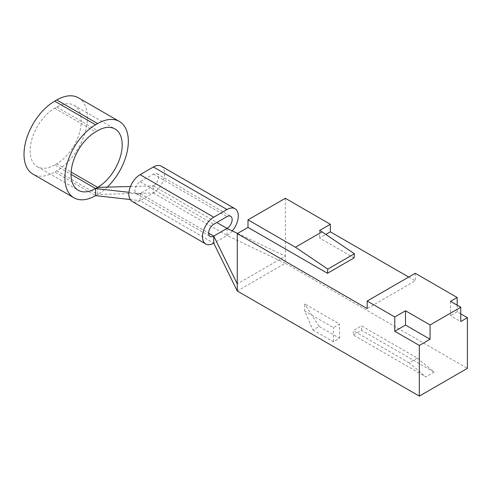 <?xml version="1.0" encoding="UTF-8"?>
<svg xmlns="http://www.w3.org/2000/svg" width="492" height="492" viewBox="0 0 492 492"><rect width="100%" height="100%" fill="white"/><g stroke="black" fill="none" stroke-linecap="round" stroke-linejoin="round"><path stroke-width="0.37" stroke-dasharray="2.46 1.84" d="M312.924 329.96L333.41 341.786L339.548 338.244L319.093 326.436L312.955 329.978L304.671 311.018L304.671 303.933L339.548 324.068L333.41 327.617L304.671 311.018M319.093 326.436L304.671 303.933M339.548 338.244L339.548 324.068M333.41 341.786L333.41 327.617M227.04 228.405L227.04 235.496L213.743 243.171L140.097 200.65A15.91 9.188 -60 0 1 132.145 201.443M232.322 230.92A15.91 9.188 -60 0 1 227.04 235.496L285.342 263.245L237.267 291M161.351 166.204A15.91 9.188 -60 0 1 163.793 178.953A15.91 9.188 -60 0 1 153.393 192.975L140.097 200.65L140.097 193.565A7.232 4.176 -60 0 1 136.481 193.922A7.232 4.176 -60 0 1 135.374 188.128A7.232 4.176 -60 0 1 140.097 181.757L153.393 174.082A7.232 4.176 -60 0 1 157.01 173.719A7.232 4.176 -60 0 1 158.123 179.518A7.232 4.176 -60 0 1 153.393 185.89L153.393 192.975L97.656 194.451L95.608 195.632L54.692 172.016A43.394 25.055 -60 0 1 32.995 174.162M130.472 186.499L153.393 185.89L140.097 193.565L208.626 233.128M130.189 199.537L140.097 200.65M128.953 192.31L140.097 193.565M97.656 187.366L97.656 194.451A43.394 25.055 -60 0 0 107.274 187.114M237.575 233.423L285.342 256.16L285.342 263.245L467.4 368.36M285.342 198.288L285.342 256.16L237.267 283.915M354.068 257.931L319.603 238.03L325.827 234.438M319.603 230.471L319.603 238.03M408.692 277.064L415.236 280.846L367.167 308.601M415.236 273.288L415.236 280.846M460.752 313.847L457.173 311.78L457.173 305.175M417.37 358.121L434.049 372.137L425.869 376.86L353.354 334.997L353.354 330.612L361.54 325.888L417.37 358.121L409.19 362.844L425.869 376.86M434.049 372.137L361.54 330.273L353.354 334.997M450.524 301.338L450.524 315.618L460.752 321.522M457.173 311.78L450.524 315.618M409.19 362.844L353.354 330.612M361.54 330.273L361.54 325.888M78.437 97.822A43.394 25.055 -60 0 1 85.091 132.594A43.394 25.055 -60 0 1 56.74 170.835L54.692 172.016M54.692 164.925A34.717 20.043 -60 0 1 37.337 166.647A34.717 20.043 -60 0 1 32.017 138.83A34.717 20.043 -60 0 1 54.692 108.234L56.74 107.053A34.717 20.043 -60 0 1 74.095 105.337A34.717 20.043 -60 0 1 79.421 133.154A34.717 20.043 -60 0 1 56.74 163.744L54.692 164.925L71.057 174.377M153.393 192.975L227.04 235.496M153.393 185.89L216.812 222.501M140.097 181.757L213.743 224.272M153.393 174.082L227.04 216.597M56.74 170.835L97.656 194.451M54.692 108.234L95.608 131.856M56.74 107.053L97.656 130.675M56.74 163.744L71.137 172.059M136.481 193.922L210.127 236.443M157.01 173.719L230.656 216.24M37.337 166.647L78.253 190.269M74.095 105.337L115.011 128.959"/><path stroke-width="0.74" d="M213.743 243.171L237.267 291L237.267 283.915L213.743 236.086A7.232 4.176 -60 0 1 210.127 236.443A7.232 4.176 -60 0 1 209.02 230.643A7.232 4.176 -60 0 1 213.743 224.272L227.04 216.597A7.232 4.176 -60 0 1 230.656 216.24A7.232 4.176 -60 0 1 231.763 222.033A7.232 4.176 -60 0 1 227.04 228.405L213.743 236.086L213.743 243.171A15.91 9.188 -60 0 1 205.785 243.958A15.91 9.188 -60 0 1 203.35 231.209A15.91 9.188 -60 0 1 213.743 217.187L227.04 209.512A15.91 9.188 -60 0 1 234.992 208.725A15.91 9.188 -60 0 1 232.322 230.92M205.785 243.958L132.145 201.443A15.91 9.188 -60 0 1 129.703 188.688A15.91 9.188 -60 0 1 140.097 174.672L153.393 166.991A15.91 9.188 -60 0 1 161.351 166.204L234.992 208.725M130.472 186.499L97.656 187.366L95.608 188.547L95.608 195.632L130.189 199.537M71.057 174.377L95.608 188.547L128.953 192.31M216.812 222.501L227.04 228.405L237.575 233.423M405.519 325.064L430.069 339.24L419.325 345.439L394.781 331.27L405.519 325.064L405.519 310.784L394.781 316.983L394.781 331.27M322.02 231.867L319.603 230.471L330.341 224.272L285.342 198.288L248.005 219.844L295.428 247.224L322.02 231.867L354.394 253.755L354.068 257.931L327.475 273.281L248.005 227.402L248.005 219.844M325.827 234.438L330.341 231.83L408.692 277.064M237.267 283.915L237.267 233.602L367.167 308.601L367.167 301.043L415.236 273.288L457.173 297.494L450.524 301.338L460.752 307.242L430.069 324.954L405.519 310.784M457.173 305.175L457.173 297.494M460.752 313.847L467.4 317.684L467.4 368.36L419.325 396.115L419.325 345.439M330.341 231.83L330.341 224.272M237.267 291L419.325 396.115M367.167 301.043L394.781 316.983M295.428 247.224L327.795 269.112L354.394 253.755M237.267 233.602L248.005 227.402M327.795 269.112L327.475 273.281M467.4 317.684L460.752 321.522L460.752 307.242M430.069 339.24L430.069 324.954M95.608 195.632A43.394 25.055 -60 0 1 73.911 197.784A43.394 25.055 -60 0 1 67.256 163.012A43.394 25.055 -60 0 1 95.608 124.771L97.656 123.59A43.394 25.055 -60 0 1 119.347 121.438A43.394 25.055 -60 0 1 107.274 187.114M73.911 197.784L32.995 174.162A43.394 25.055 -60 0 1 26.347 139.39A43.394 25.055 -60 0 1 54.692 101.149L56.74 99.968A43.394 25.055 -60 0 1 78.437 97.822L119.347 121.438M95.608 188.547A34.717 20.043 -60 0 1 78.253 190.269A34.717 20.043 -60 0 1 72.927 162.446A34.717 20.043 -60 0 1 95.608 131.856L97.656 130.675A34.717 20.043 -60 0 1 115.011 128.959A34.717 20.043 -60 0 1 120.331 156.776A34.717 20.043 -60 0 1 97.656 187.366L71.137 172.059M140.097 174.672L213.743 217.187M153.393 166.991L227.04 209.512M208.626 233.128L213.743 236.086M54.692 101.149L95.608 124.771M56.74 99.968L97.656 123.59"/></g></svg>
